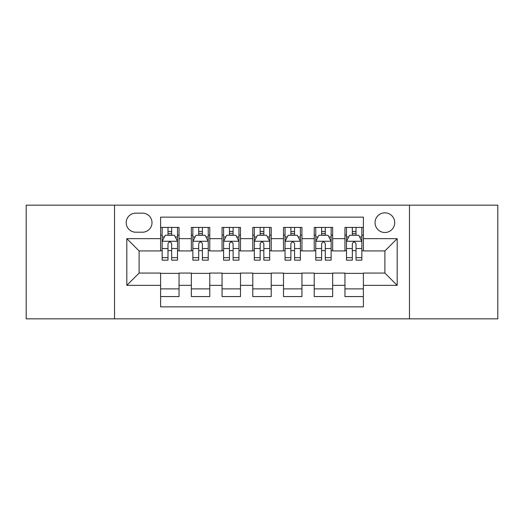 <?xml version="1.0" encoding="UTF-8"?>
<svg xmlns="http://www.w3.org/2000/svg" width="524" height="524" viewBox="0 0 524 524"><rect width="100%" height="100%" fill="white"/><g stroke="black" fill="none" stroke-linecap="round" stroke-linejoin="round"><path stroke-width="0.79" d="M384.891 212.842A9.832 9.832 0 0 0 375.06 222.674A9.832 9.832 0 0 0 384.891 232.505A9.832 9.832 0 0 0 394.723 222.674A9.832 9.832 0 0 0 384.891 212.842M409.473 318.841L497.8 318.841L497.8 205.159L409.473 205.159L409.473 318.841L114.527 318.841L114.527 205.159L26.2 205.159L26.2 318.841L114.527 318.841M363.387 227.436L344.949 227.436L344.949 238.649L332.661 238.649L332.661 250.937L344.949 250.937L344.949 238.649M332.661 238.649L332.661 227.436L314.23 227.436L314.23 238.649L301.942 238.649L301.942 250.937L314.23 250.937L314.23 238.649M301.942 238.649L301.942 227.436L283.504 227.436L283.504 238.649L271.216 238.649L271.216 250.937L283.504 250.937L283.504 238.649M271.216 238.649L271.216 227.436L252.784 227.436L252.784 238.649L240.496 238.649L240.496 250.937L252.784 250.937L252.784 238.649M240.496 238.649L240.496 227.436L222.058 227.436L222.058 238.649L209.77 238.649L209.77 250.937L222.058 250.937L222.058 238.649M209.77 238.649L209.77 227.436L191.339 227.436L191.339 250.937L179.051 250.937L179.051 227.436L160.613 227.436M160.613 296.564L179.051 296.564L179.051 273.063L191.339 273.063L191.339 296.564L209.77 296.564L209.77 273.063L222.058 273.063L222.058 285.351L209.77 285.351M222.058 285.351L222.058 296.564L240.496 296.564L240.496 273.063L252.784 273.063L252.784 285.351L240.496 285.351M252.784 285.351L252.784 296.564L271.216 296.564L271.216 273.063L283.504 273.063L283.504 285.351L271.216 285.351M283.504 285.351L283.504 296.564L301.942 296.564L301.942 273.063L314.23 273.063L314.23 285.351L301.942 285.351M314.23 285.351L314.23 296.564L332.661 296.564L332.661 273.063L344.949 273.063L344.949 285.351L332.661 285.351M135.729 232.198L142.489 232.198A9.524 9.524 0 0 0 152.012 222.674A9.524 9.524 0 0 0 142.489 213.15L135.729 213.15A9.524 9.524 0 0 0 126.205 222.674A9.524 9.524 0 0 0 135.729 232.198M409.473 205.159L114.527 205.159M363.387 238.649L363.387 217.146L160.613 217.146L160.613 250.937L139.109 250.937L139.109 273.063L160.613 273.063L160.613 306.854L363.387 306.854L363.387 273.063L384.891 273.063L384.891 250.937L363.387 250.937L363.387 238.649L397.179 238.649L397.179 285.351L363.387 285.351M160.613 285.351L126.821 285.351L126.821 238.649L160.613 238.649M344.949 285.351L344.949 296.564L363.387 296.564M160.613 235.119L162.152 235.119M167.988 235.119L171.676 235.119M177.512 235.119L179.051 235.119M160.613 250.629L162.152 250.629M167.988 250.629L171.676 250.629M177.512 250.629L179.051 250.629M160.613 273.371L179.051 273.371M160.613 288.881L179.051 288.881M191.339 250.629L192.871 250.629M198.707 250.629L202.395 250.629M208.238 250.629L209.77 250.629M191.339 235.119L192.871 235.119M198.707 235.119L202.395 235.119M208.238 235.119L209.77 235.119M191.339 273.371L209.77 273.371M191.339 288.881L209.77 288.881M222.058 273.371L240.496 273.371M222.058 288.881L240.496 288.881M222.058 235.119L223.597 235.119M229.433 235.119L233.121 235.119M238.957 235.119L240.496 235.119M222.058 250.629L223.597 250.629M229.433 250.629L233.121 250.629M238.957 250.629L240.496 250.629M252.784 273.371L271.216 273.371M252.784 288.881L271.216 288.881M252.784 235.119L254.317 235.119M260.159 235.119L263.841 235.119M269.683 235.119L271.216 235.119M252.784 250.629L254.317 250.629M260.159 250.629L263.841 250.629M269.683 250.629L271.216 250.629M283.504 273.371L301.942 273.371M283.504 288.881L301.942 288.881M283.504 235.119L285.043 235.119M290.879 235.119L294.567 235.119M300.403 235.119L301.942 235.119M283.504 250.629L285.043 250.629M290.879 250.629L294.567 250.629M300.403 250.629L301.942 250.629M314.23 273.371L332.661 273.371M314.23 288.881L332.661 288.881M314.23 235.119L315.762 235.119M321.605 235.119L325.293 235.119M331.129 235.119L332.661 235.119M314.23 250.629L315.762 250.629M321.605 250.629L325.293 250.629M331.129 250.629L332.661 250.629M344.949 273.371L363.387 273.371M344.949 288.881L363.387 288.881M344.949 235.119L346.488 235.119M352.325 235.119L356.012 235.119M361.848 235.119L363.387 235.119M344.949 250.629L346.488 250.629M352.325 250.629L356.012 250.629M361.848 250.629L363.387 250.629M139.109 250.937L126.821 238.649M139.109 273.063L126.821 285.351M397.179 238.649L384.891 250.937M397.179 285.351L384.891 273.063M171.676 231.431L167.988 231.431M177.512 257.651L171.676 257.651L171.676 260.159L177.512 260.159L177.512 241.413L174.44 235.269L165.224 235.269L162.152 241.413L162.152 260.159L167.988 260.159L167.988 257.651L162.152 257.651M162.152 241.413L162.152 227.436M177.512 241.413L177.512 227.436M167.988 235.269L167.988 227.436M171.676 227.436L171.676 235.269M171.676 257.651L171.676 243.719C170.444 241.354 169.219 241.354 167.988 243.719L167.988 257.651M202.395 231.431L198.707 231.431M208.238 257.651L202.395 257.651L202.395 260.159L208.238 260.159L208.238 241.413L205.159 235.269L195.943 235.269L192.871 241.413L192.871 260.159L198.707 260.159L198.707 257.651L192.871 257.651M192.871 241.413L192.871 227.436M208.238 241.413L208.238 227.436M198.707 235.269L198.707 227.436M202.395 227.436L202.395 235.269M202.395 257.651L202.395 243.719C201.17 241.354 199.939 241.354 198.707 243.719L198.707 257.651M233.121 231.431L229.433 231.431M238.957 257.651L233.121 257.651L233.121 260.159L238.957 260.159L238.957 241.413L235.885 235.269L226.669 235.269L223.597 241.413L223.597 260.159L229.433 260.159L229.433 257.651L223.597 257.651M223.597 241.413L223.597 227.436M238.957 241.413L238.957 227.436M229.433 235.269L229.433 227.436M233.121 227.436L233.121 235.269M233.121 257.651L233.121 243.719C231.896 241.354 230.665 241.354 229.433 243.719L229.433 257.651M263.841 231.431L260.159 231.431M269.683 257.651L263.841 257.651L263.841 260.159L269.683 260.159L269.683 241.413L266.611 235.269L257.389 235.269L254.317 241.413L254.317 260.159L260.159 260.159L260.159 257.651L254.317 257.651M254.317 241.413L254.317 227.436M269.683 241.413L269.683 227.436M260.159 235.269L260.159 227.436M263.841 227.436L263.841 235.269M263.841 257.651L263.841 243.719C262.616 241.354 261.384 241.354 260.159 243.719L260.159 257.651M294.567 231.431L290.879 231.431M300.403 257.651L294.567 257.651L294.567 260.159L300.403 260.159L300.403 241.413L297.331 235.269L288.115 235.269L285.043 241.413L285.043 260.159L290.879 260.159L290.879 257.651L285.043 257.651M285.043 241.413L285.043 227.436M300.403 241.413L300.403 227.436M290.879 235.269L290.879 227.436M294.567 227.436L294.567 235.269M294.567 257.651L294.567 243.719C293.342 241.354 292.11 241.354 290.879 243.719L290.879 257.651M325.293 231.431L321.605 231.431M331.129 257.651L325.293 257.651L325.293 260.159L331.129 260.159L331.129 241.413L328.057 235.269L318.841 235.269L315.762 241.413L315.762 260.159L321.605 260.159L321.605 257.651L315.762 257.651M315.762 241.413L315.762 227.436M331.129 241.413L331.129 227.436M321.605 235.269L321.605 227.436M325.293 227.436L325.293 235.269M325.293 257.651L325.293 243.719C324.061 241.354 322.836 241.354 321.605 243.719L321.605 257.651M356.012 231.431L352.325 231.431M361.848 257.651L356.012 257.651L356.012 260.159L361.848 260.159L361.848 241.413L358.776 235.269L349.56 235.269L346.488 241.413L346.488 260.159L352.325 260.159L352.325 257.651L346.488 257.651M346.488 241.413L346.488 227.436M361.848 241.413L361.848 227.436M352.325 235.269L352.325 227.436M356.012 227.436L356.012 235.269M356.012 257.651L356.012 243.719C354.787 241.354 353.556 241.354 352.325 243.719L352.325 257.651M191.339 285.351L179.051 285.351M191.339 238.649L179.051 238.649M177.433 241.263L162.224 241.263M162.152 236.959L164.379 236.959M175.285 236.959L177.512 236.959M167.988 248.533L162.152 248.533M177.512 248.533L171.676 248.533M171.676 233.383L167.988 233.383M208.159 241.263L192.95 241.263M192.871 236.959L195.098 236.959M206.011 236.959L208.238 236.959M198.707 248.533L192.871 248.533M208.238 248.533L202.395 248.533M202.395 233.383L198.707 233.383M238.879 241.263L223.676 241.263M223.597 236.959L225.824 236.959M236.73 236.959L238.957 236.959M229.433 248.533L223.597 248.533M238.957 248.533L233.121 248.533M233.121 233.383L229.433 233.383M269.605 241.263L254.395 241.263M254.317 236.959L256.544 236.959M267.456 236.959L269.683 236.959M260.159 248.533L254.317 248.533M269.683 248.533L263.841 248.533M263.841 233.383L260.159 233.383M300.324 241.263L285.122 241.263M285.043 236.959L287.27 236.959M298.176 236.959L300.403 236.959M290.879 248.533L285.043 248.533M300.403 248.533L294.567 248.533M294.567 233.383L290.879 233.383M331.05 241.263L315.841 241.263M315.762 236.959L317.989 236.959M328.902 236.959L331.129 236.959M321.605 248.533L315.762 248.533M331.129 248.533L325.293 248.533M325.293 233.383L321.605 233.383M361.776 241.263L346.567 241.263M346.488 236.959L348.715 236.959M359.621 236.959L361.848 236.959M352.325 248.533L346.488 248.533M361.848 248.533L356.012 248.533M356.012 233.383L352.325 233.383"/></g></svg>
